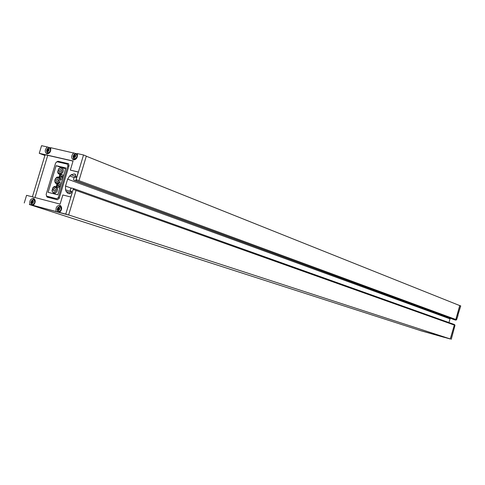 <?xml version="1.0" encoding="UTF-8"?>
<svg xmlns="http://www.w3.org/2000/svg" width="485" height="485" viewBox="0 0 485 485"><rect width="100%" height="100%" fill="white"/><g stroke="black" fill="none" stroke-linecap="round" stroke-linejoin="round"><path stroke-width="0.73" d="M47.663 151.562C45.287 147.852 51.834 149.319 47.663 151.562M47.772 149.283L48.076 148.913L48.846 149.083L48.785 150.635L48.082 151.465L47.312 151.296L47.372 149.744L47.772 149.283L48.742 149.374M58.303 210.454C55.848 206.507 62.595 208.295 58.303 210.454M58.406 208.089L58.709 207.713L59.497 207.926L59.455 209.532L58.746 210.375L57.957 210.163L57.836 209.102L58.406 208.089L59.364 208.168M74.223 157.534C71.731 153.733 78.54 155.255 74.223 157.534M74.314 155.206L74.629 154.824L75.43 155L75.375 156.588L74.654 157.437L73.853 157.255L73.744 156.219L74.314 155.206L75.284 155.285M32.004 203.433C29.664 199.577 36.145 201.305 32.004 203.433M32.119 201.123L32.41 200.748L33.174 200.954L33.119 202.524L32.428 203.354L31.671 203.148L31.561 202.112L32.119 201.123L33.083 201.202M459.295 305.411L460.75 305.914L457.785 315.48M444.284 337.36L419.919 330.479L444.266 337.33M44.905 155.461L39.261 153.308L41.564 145.682L47.294 146.949C44.796 149.629 44.602 151.914 46.712 153.806C49.888 153.569 51.186 151.526 50.604 147.682L77.394 153.909M73.805 152.817C71.234 155.533 71.046 157.867 73.235 159.814C76.539 159.601 77.879 157.522 77.248 153.575L83.529 154.97L86.33 156.091L78.964 180.638L76.018 179.565L78.303 171.975L70.331 170.108L78.273 172.072M47.294 146.949L50.737 148.004M68.627 215.031L65.76 214.109L73.174 189.423L76.024 190.435L68.621 215.043L29.912 204.5C29.324 200.717 30.567 198.674 33.647 198.377C35.89 200.287 35.738 202.621 33.186 205.379L31.664 205.064L31.452 204.458M29.912 204.5L31.664 205.064M33.186 205.379L56.139 211.533C55.502 207.659 56.787 205.579 59.982 205.3C62.322 207.265 62.177 209.647 59.546 212.448L65.76 214.109M59.546 212.448L57.873 212.097L57.63 211.393M56.139 211.533L57.873 212.097M57.103 161.76L67.373 164.136L67.894 165.815L58.339 197.577L56.842 198.771L46.681 196.14L46.136 194.436L55.617 162.966L57.103 161.76M48.112 192.327L56.145 165.676L65.887 167.956L57.806 194.806L48.112 192.327M458.016 315.541L456.579 319.748L455.803 319.476L459.744 305.592L86.3 156.212M68.658 214.946L450.28 338.936L454.324 325.059L455.003 325.302L451.274 339.318M455.9 319.5L459.859 305.562L459.337 305.429M419.937 330.412L450.365 339.021L454.324 325.059M456.579 319.748L455.803 320.142L454.445 319.767M448.922 322.567L450.232 318.221M73.459 188.519L454.578 324.586L454.906 325.265M39.261 153.308L73.071 160.996L70.331 170.108M76.127 179.589L83.529 154.97M456.476 319.724L78.964 180.638M75.648 174.539L74.066 173.945L75.145 174.212L76.036 177.073L75.575 177.449L74.472 177.189L73.526 179.068L73.884 180.196L75.715 180.638L76.733 179.826L76.018 179.565M73.174 189.423L70.786 196.995L62.85 194.976L60.104 204.106L26.566 195.328L24.25 202.979M450.28 338.936L420.046 330.449L29.342 204.506M419.919 330.473L450.365 339.021M58.164 162.002L59.188 161.711L58.042 161.275L56.824 161.741M58.042 161.275L68.397 163.669L69.022 165.682L59.188 198.359L57.394 199.79L47.166 197.14L46.408 195.982M73.041 161.105L47.73 155.345L34.999 197.534M73.787 189.635L73.411 188.501L71.586 188.047L70.586 188.841L70.143 190.314L70.331 190.89L71.471 191.181L71.143 192.745L69.743 193.757L67.973 193.448L66.118 191.448L65.53 189.787L65.536 186.082L67.621 179.147L69.688 175.952L71.131 174.782L74.066 173.945M32.404 196.855L44.978 155.218C44.341 154.745 45.257 154.788 47.73 155.345M78.855 180.608L76.733 179.826M59.188 161.711L68.767 163.918M48.033 197.365L47.578 196.443M56.842 198.771L48.512 196.758M60.673 167.38L56.145 165.676M59.825 177.601L57.26 177.007L56.812 177.637L58.964 178.159L59.891 177.613L62.674 178.625M59.922 177.625L60.51 179.28L62.286 179.923M58.964 178.159L59.316 179.147L60.51 179.28L59.479 182.7L61.262 183.336M59.316 179.147L58.412 182.142L59.479 182.7L58.048 183.851L60.807 184.84M58.412 182.142L57.551 182.833L58.048 183.851L55.593 183.245L56.945 183.73M57.666 183.815L57.303 185.027L56.606 184.858L56.969 183.645L60.783 184.924M56.787 181.548L56.721 181.523C55.854 180.244 56.163 179.383 57.642 178.941C58.509 180.153 58.224 181.02 56.787 181.548M56.981 187.095L54.411 186.482L53.956 187.119L56.102 187.653L57.042 187.107L59.831 188.089M53.926 191.035L53.871 191.017C52.992 189.75 53.295 188.883 54.775 188.422C55.654 189.641 55.369 190.514 53.926 191.035M57.854 172.133L58.649 168.665L61.898 167.483C64.081 169.653 63.753 171.945 60.904 174.37L63.656 175.382M60.522 174.339L60.158 175.552L59.455 175.388L59.825 174.17L63.626 175.479M58.806 168.859C61.601 165.549 63.796 171.635 60.413 173.339L60.904 174.37L58.443 173.775L59.794 174.273M59.643 172.06L59.564 172.042C58.709 170.75 59.024 169.895 60.51 169.459C61.365 170.671 61.074 171.538 59.643 172.06M56.606 184.858L60.395 186.204M57.303 185.027L60.419 186.137M55.593 183.245L55.405 182.305C54.672 180.45 55.138 178.898 56.812 177.637M52.156 191.066L53.101 187.804L53.956 187.119M58.443 173.775L57.909 171.848M56.005 186.846L56.357 185.682L60.17 186.955M57.054 185.858L56.703 187.022M58.861 177.364L59.206 176.213L63.014 177.516M59.91 176.382L59.558 177.534M59.455 175.388L63.238 176.77M60.158 175.552L63.262 176.692M47.645 153.915L47.009 152.551M48.803 153.478L46.875 152.302M48.603 147.816L50.816 148.246M59.255 206.507L60.783 205.785M59.667 212.363L57.527 211.187M59.049 206.61L61.474 206.931M33.077 199.541L34.447 198.886M33.307 205.294L31.307 204.215M32.822 199.65L35.078 199.959M75.405 159.504L73.344 158.213M75.096 153.715L77.479 154.175M74.15 159.941L73.441 158.431M33.041 201.427L32.647 201.875L31.725 201.578M31.561 202.112L32.489 202.415L32.647 201.875M32.489 202.415L32.568 202.997L31.646 202.694M75.545 155.182L75.23 155.054M75.211 155.558L74.805 156.031L73.908 155.673M74.678 157.243L74.641 156.576L73.744 156.219L74.641 156.576L74.805 156.031M74.732 157.158L73.835 156.8M59.619 208.077L59.316 207.974M59.322 208.392L58.915 208.853L58 208.556M57.836 209.102L58.752 209.405L58.915 208.853M58.752 209.405L58.843 209.993L57.927 209.696M48.676 149.641L48.282 150.101L47.372 149.744M47.215 150.283L48.118 150.635L48.282 150.101M47.209 150.277L48.118 150.635L48.203 151.205L47.3 150.847M454.227 325.035L76.018 190.441M76.139 176.649L71.131 174.782M75.302 174.279L74.999 174.17M454.524 319.797L73.938 180.208M455.803 320.142L75.715 180.638M70.846 193.109L66.118 191.448M71.574 191.914L65.53 189.787M71.18 188.095L65.536 186.082M449.983 318.839L67.621 179.147M73.987 177.54L69.688 175.952M68.87 166.185L67.894 165.815M59.328 197.91L58.339 197.577M48.615 196.795L46.73 196.158M57.551 182.833L55.405 182.305M57.066 187.113C58.121 190.835 56.994 192.939 53.689 193.43L57.339 194.685M56.102 187.653C58.067 190.672 52.756 194.934 52.198 190.793M60.413 173.339L58.261 172.824M47.736 152.921C45.929 150.696 46.445 148.986 49.288 147.798C51.101 150.023 50.585 151.732 47.736 152.921M47.524 148.483L49.682 147.804C51.368 150.265 50.761 152.035 47.869 153.102L46.524 151.059M32.089 204.773C30.3 202.439 30.822 200.723 33.641 199.62C35.429 201.948 34.914 203.67 32.089 204.773M31.761 200.396L33.92 199.577C35.732 202.075 35.162 203.864 32.222 204.943L30.901 202.991M58.376 211.812C56.509 209.423 57.036 207.677 59.958 206.561C61.831 208.95 61.304 210.702 58.376 211.812M57.854 207.531L60.243 206.519C62.135 209.077 61.553 210.902 58.509 211.987L57.121 209.738M74.284 158.916C72.392 156.631 72.92 154.885 75.86 153.684C77.758 155.97 77.236 157.716 74.284 158.916M73.884 154.539L76.272 153.696C78.03 156.225 77.406 158.025 74.417 159.098L73.017 156.758M454.481 319.785L73.884 180.196M454.578 324.586L73.411 188.501M48.567 196.777L46.681 196.14M58.661 168.665L61.898 167.483L65.608 168.883M55.338 183.015C54.302 180.638 54.872 178.668 57.06 177.098M59.855 177.607L57.436 177.019M52.932 187.653L51.962 190.86M52.956 187.598L54.211 186.567M51.95 190.957L53.689 193.43M57.012 187.101L54.587 186.495M58.194 173.551L57.654 172.023M58.636 168.713L57.673 171.92M33.271 201.263L32.701 201.075M32.683 203.203L32.137 203.027M75.508 155.37L74.902 155.133M74.896 157.328L74.381 157.128M59.606 208.247L59.012 208.047M59.006 210.223L58.443 210.035M48.912 149.441L48.336 149.21M48.318 151.356L47.821 151.162"/></g></svg>
